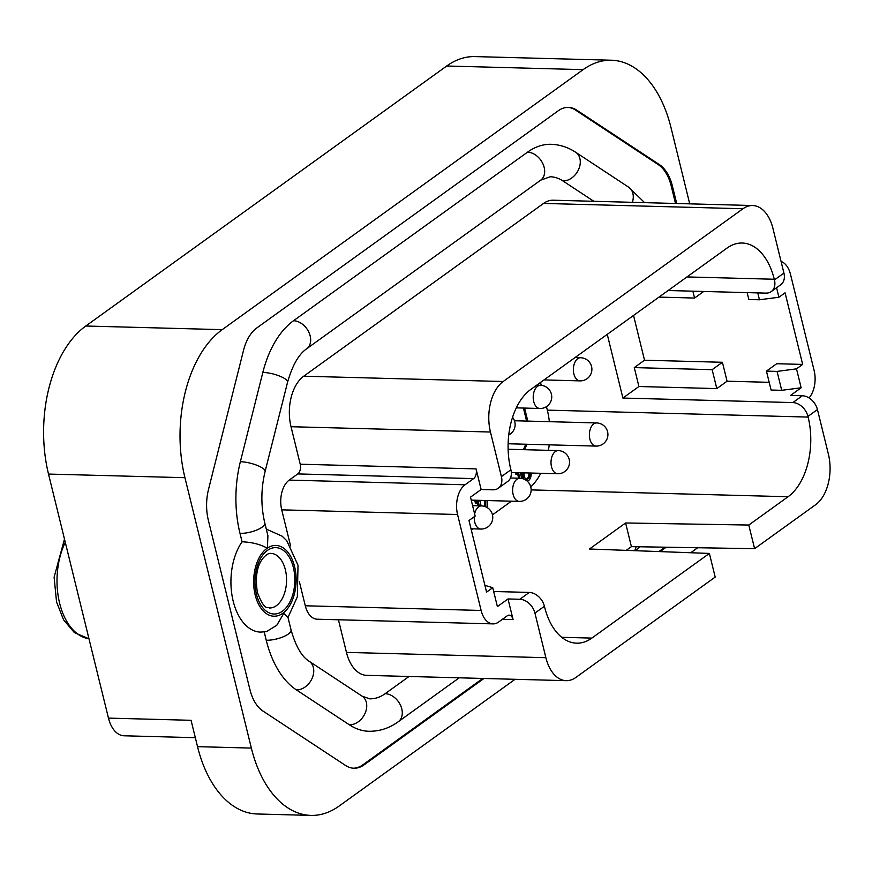 <?xml version="1.0" encoding="UTF-8"?>
<svg xmlns="http://www.w3.org/2000/svg" width="872" height="872" viewBox="0 0 872 872"><rect width="100%" height="100%" fill="white"/><g stroke="black" fill="none" stroke-linecap="round" stroke-linejoin="round"><path stroke-width="1.31" d="M766.444 371.123L777.061 371.407L796.507 368.856L802.665 364.42L776.701 363.722L766.444 371.123L771.088 390.035L781.715 390.318L801.15 387.778L790.523 395.43L802.327 395.746A14.759 10.737 54.2 0 1 817.446 409.578L807.963 416.402L808.126 417.078A60.495 36.286 -88.5 0 1 788.081 496.735L748.786 525.042L625.595 522.982L589.472 549.011L709.383 553.426L715.193 577.079L575.869 677.446A38.357 23.01 -88.5 0 1 566.211 680.661A38.357 23.01 -88.5 0 1 545.883 657.695L534.939 613.103A14.759 10.737 -125.8 0 0 519.81 599.271L508.016 598.955L497.389 606.607L492.745 587.695L484.908 585.352M709.383 553.426L591.859 638.097A60.495 36.286 -88.5 0 1 576.632 643.165A60.495 36.286 -88.5 0 1 544.586 606.945L544.422 606.269L534.939 613.103M817.446 409.578L828.4 454.17A38.357 23.01 -88.5 0 1 815.68 504.681L754.596 548.684L748.786 525.042M501.411 476.613L490.456 432.022A38.357 23.01 -88.5 0 1 503.177 381.511L742.999 208.735A38.357 23.01 -88.5 0 1 752.645 205.53A38.357 23.01 -88.5 0 1 772.974 228.497L783.928 273.089A14.759 10.737 54.2 0 1 780.745 284.741L771.262 291.575A14.759 10.737 -125.8 0 0 774.445 279.923L774.271 279.247A60.495 36.286 -88.5 0 0 742.225 243.026A60.495 36.286 -88.5 0 0 727.008 248.095L530.776 389.457A60.495 36.286 -88.5 0 0 510.73 469.103L510.894 469.779A14.759 10.737 54.2 0 1 507.722 481.442L498.239 488.276A14.759 10.737 -125.8 0 0 501.411 476.613L510.894 469.779M493.672 591.489L529.293 592.437A14.759 10.737 54.2 0 1 544.422 606.269M492.745 587.695L486.576 592.132L468.983 520.519L475.153 516.071L470.499 497.149L481.126 489.497L492.931 489.813A14.759 10.737 -125.8 0 0 498.239 488.276M807.963 416.402A14.759 10.737 -125.8 0 0 792.844 402.581L622.902 398.057L638.914 386.514L716.806 388.596L727.063 381.195L769.191 382.318M668.116 290.518L765.954 293.123A14.759 10.737 -125.8 0 0 771.262 291.575M802.665 364.42L785.073 292.796L778.914 297.243L759.468 299.783L748.852 299.499L747.162 292.621M633.53 315.424L644.528 360.212L722.419 362.283L727.063 381.195M809.031 397.937A22.421 13.451 91.5 0 0 814.132 370.556L790.533 274.473A22.421 13.451 91.5 0 0 781.072 261.48M290.594 545.959L281.721 509.837A22.574 13.538 -88.5 0 1 289.199 480.101L465.038 484.788A22.574 13.538 91.5 0 0 457.56 514.513L481.126 610.454A22.421 13.451 91.5 0 0 493.007 623.883A22.421 13.451 91.5 0 0 498.653 622.009L507.308 615.763A7.379 4.425 -88.5 0 1 509.172 615.152A7.379 4.425 -88.5 0 1 513.074 619.567L508.016 598.955M493.007 623.883L317.168 619.207A22.421 13.451 -88.5 0 1 305.287 605.778L299.368 581.689M567.814 107.398A40.428 24.253 -88.5 0 1 575.629 110.145L658.197 164.568A40.428 24.253 -88.5 0 1 671.222 185.998L675.506 203.47M482.805 678.438L362.916 764.809A40.428 24.253 -88.5 0 1 353.345 768.199M664.965 547.191A40.428 24.253 -88.5 0 1 664.366 547.649L658.916 551.573M349.41 724.839A16.23 12.164 -56.6 0 0 365.063 713.34A16.23 12.164 -56.6 0 0 362.142 696.183L369.739 698.821A61.236 36.733 91.5 0 0 385.152 693.687A16.23 11.816 54.2 0 1 400.455 705.165A16.23 11.816 54.2 0 1 398.286 721.722C389.283 728.229 379.483 731.412 368.878 731.27A93.686 56.2 -88.5 0 1 349.41 724.839L296.425 689.916A93.686 56.2 -88.5 0 1 266.243 640.244A16.23 5.396 -13.8 0 0 283.171 636.822A16.23 5.396 -13.8 0 0 291.041 629.867L287.913 617.158L283.716 613.485L276.762 625.3L266.331 631.666L260.543 632.102A51.644 30.978 -88.5 0 1 233.184 601.179A51.644 30.978 -88.5 0 1 242.067 541.785L239.996 533.381A93.686 56.2 -88.5 0 1 240.367 461.713L262.843 372.409A93.686 56.2 -88.5 0 1 293.537 320.722A16.23 11.816 54.2 0 1 308.841 332.199A16.23 11.816 54.2 0 1 306.672 348.756L540.662 180.188L550.232 176.754A61.236 36.733 91.5 0 1 562.952 180.951L593.832 201.301M632.385 202.326A16.23 12.164 123.4 0 0 628.679 187.208L575.694 152.284C568.097 147.27 559.9 144.61 551.093 144.305A93.686 56.2 -88.5 0 0 527.527 152.153L293.537 320.722M264.216 631.96L266.243 640.244M566.211 680.661L366.774 675.353A38.357 23.01 -88.5 0 1 346.446 652.387L338.434 619.774M289.199 480.101L297.777 473.921L473.616 478.608A7.379 4.425 -88.5 0 0 476.068 468.896L481.126 489.497M752.645 205.53L553.208 200.211A38.357 23.01 -88.5 0 0 543.55 203.427L303.728 376.203A38.357 23.01 -88.5 0 0 291.019 426.713L300.23 464.209A7.379 4.425 -88.5 0 1 297.777 473.921M409.033 676.476L385.152 693.687M239.996 533.381A16.23 5.396 166.2 0 0 256.924 529.969A16.23 5.396 166.2 0 0 264.794 523.004L267.911 535.724L267.432 547.169L266.538 547.812C259.954 544.226 251.801 542.221 242.067 541.785M540.52 382.437L541.24 385.38M546.461 406.625L547.322 410.134A60.495 36.286 -88.5 0 1 549.36 421.688M607.261 334.358L622.902 398.057M465.038 484.788L473.616 478.608M757.779 292.905L759.468 299.783M777.061 371.407L781.715 390.318M796.507 368.856L801.15 387.778M776.581 287.749L778.914 297.243M658.97 297.101L694.57 298.05L692.88 291.172M644.528 360.212L634.271 367.603L712.152 369.673L716.806 388.596M634.271 367.603L638.914 386.514M703.715 291.466L694.57 298.05M712.152 369.673L722.419 362.283M484.516 506.381L484.592 500.474M518.687 478.216L517.325 472.678M516.976 472.668L516.791 474.041L515.603 474.019L515.265 472.624M478.118 505.804L476.875 500.746M476.94 500.277L476.559 503.024L475.382 503.002L474.695 500.212M522.611 478.652A6.921 4.153 -88.5 0 1 521.805 472.798M511.439 501.193L492.473 514.862M473.06 528.846L471.338 530.089M549.229 444.851A60.495 36.286 -88.5 0 1 548.401 450.334M540.782 473.3A60.495 36.286 -88.5 0 1 530.776 486.892M523.418 408.052L526.426 420.326L527.615 420.358L524.595 408.085M527.615 420.358A28.035 16.819 -88.5 0 1 527.789 421.111M526.797 444.251A28.035 16.819 -88.5 0 1 524.541 449.69M515.069 679.299L339.208 805.99A112.434 67.438 -88.5 0 1 310.923 815.407A112.434 67.438 -88.5 0 1 251.354 748.089L184.94 477.693A112.434 67.438 -88.5 0 1 222.207 329.649L583.128 69.64A112.434 67.438 -88.5 0 1 611.414 60.223A112.434 67.438 -88.5 0 1 670.982 127.541L689.719 203.852M697.687 547.736L690.744 552.739M658.197 164.568L659.385 164.601A40.428 24.253 -88.5 0 1 672.399 186.03L676.694 203.503M666.164 547.213A40.428 24.253 -88.5 0 1 665.543 547.671L660.082 551.616M362.916 764.809L364.104 764.842L483.982 678.471M364.104 764.842A40.428 24.253 -88.5 0 1 353.934 768.232A40.428 24.253 -88.5 0 1 345.53 765.453L262.952 711.04A40.428 24.253 -88.5 0 1 249.937 689.599L208.364 520.333A40.428 24.253 -88.5 0 1 208.517 489.41L243.55 350.261A40.428 24.253 -88.5 0 1 256.793 327.959L558.233 110.788A40.428 24.253 -88.5 0 1 568.402 107.409A40.428 24.253 -88.5 0 1 576.806 110.177L659.385 164.601M195.339 737.679L124.097 735.783A29.506 17.702 -88.5 0 1 108.466 718.114L48.516 474.063A112.434 67.438 -88.5 0 1 85.783 326.019L446.704 66.01A112.434 67.438 -88.5 0 1 474.989 56.593L611.414 60.223M310.923 815.407L257.109 813.979A112.434 67.438 -88.5 0 1 197.541 746.661L191.066 720.305L108.466 718.114M754.596 548.684L631.404 546.635L626.227 550.363M526.426 420.326A28.035 16.819 -88.5 0 1 526.601 421.078M525.62 444.219A28.035 16.819 -88.5 0 1 523.364 449.669M596.023 446.093A11.587 11.587 0 0 0 607.403 431.106A11.587 11.587 0 0 0 596.644 422.942A11.587 6.943 91.5 0 0 589.385 434.332A11.587 6.943 91.5 0 0 596.023 446.093L509.106 443.783A11.587 6.943 -88.5 0 1 508.125 443.641M270.909 553.415A27.294 16.372 -88.5 0 1 286.55 581.134A27.294 16.372 -88.5 0 1 269.448 607.98C267.704 606.323 265.066 612.231 257.436 592.6C255.082 577.602 256.837 566.277 262.679 558.614C265.982 554.745 268.718 553.012 270.909 553.415M529.947 473.016A4.981 2.987 -88.5 0 1 526.895 479.186A4.981 2.987 -88.5 0 1 524.257 476.21A4.981 2.987 -88.5 0 1 524.181 472.864M528.77 472.984A4.981 2.987 -88.5 0 1 526.307 479.077M531.135 473.049A6.921 4.153 -88.5 0 1 527.2 481.104M524.039 479.142A6.921 4.153 -88.5 0 1 522.993 472.831M631.404 546.635L625.595 522.982M479.764 500.354L481.126 505.891M479.295 505.836L477.932 500.299M476.559 503.024L475.872 500.245M520.333 472.755L521.729 478.445M510.458 477.998L519.875 478.248A11.587 6.943 91.5 0 0 512.627 489.639A11.587 6.943 91.5 0 0 519.254 501.4A11.587 11.587 0 0 0 530.634 486.413A11.587 11.587 0 0 0 519.875 478.248L518.513 472.711M516.791 474.041L516.442 472.657M487.295 500.55L487.208 507.58M485.693 506.806L485.769 500.506M783.928 273.089L774.445 279.923M529.293 592.437L519.81 599.271M802.327 395.746L792.844 402.581M305.287 605.778L481.126 610.454M281.721 509.837L457.56 514.513M255.191 595.02A35.414 21.244 -88.5 0 1 277.852 545.643A35.414 21.244 -88.5 0 1 291.651 601.811A35.414 21.244 -88.5 0 1 255.191 595.02M686.983 276.925L774.271 279.247M547.322 410.134L808.126 417.078M446.704 66.01L583.128 69.64M197.541 746.661L251.354 748.089M48.516 474.063L184.94 477.693M85.783 326.019L222.207 329.649M88.966 638.751A59.754 35.839 -88.5 0 1 59.612 603.152A59.754 35.839 -88.5 0 1 65.28 542.319M671.222 185.998L672.399 186.03M664.366 547.649L665.543 547.671M575.629 110.145L576.806 110.177M346.446 652.387L545.883 657.695M502.436 619.284L513.074 619.567M300.23 464.209L476.068 468.896M291.019 426.713L490.456 432.022M303.728 376.203L503.177 381.511M543.55 203.427L742.999 208.735M531.146 489.901L788.081 496.735M561.71 637.29L591.859 638.097M540.466 385.326A11.587 6.943 91.5 0 0 533.217 396.727A11.587 6.943 91.5 0 0 539.855 408.488A11.587 11.587 0 0 0 551.235 393.501A11.587 11.587 0 0 0 540.466 385.326L536.64 385.228M580.621 357.727A11.587 6.943 91.5 0 0 573.373 369.118A11.587 6.943 91.5 0 0 580.011 380.879A11.587 11.587 0 0 0 591.38 365.891A11.587 11.587 0 0 0 580.621 357.727L575.029 357.575M558.254 450.595A11.587 6.943 91.5 0 0 551.006 461.986A11.587 6.943 91.5 0 0 557.644 473.747A11.587 11.587 0 0 0 569.024 458.759A11.587 11.587 0 0 0 558.254 450.595L508.114 449.254M474.259 516.715A11.587 6.943 91.5 0 0 480.875 529.053A11.587 11.587 0 0 0 492.255 514.066A11.587 11.587 0 0 0 481.497 505.902A11.587 6.943 91.5 0 0 474.63 513.946M256.423 594.137A33.201 19.914 -88.5 0 1 277.667 547.834A33.201 19.914 -88.5 0 1 290.605 600.503A33.201 19.914 -88.5 0 1 256.423 594.137M636.069 546.711A16.23 11.816 54.2 0 1 634.587 550.668M527.527 152.153A16.23 11.816 54.2 0 1 542.831 163.631A16.23 11.816 54.2 0 1 540.662 180.188M575.694 152.284A16.23 12.164 123.4 0 1 578.616 169.44A16.23 12.164 123.4 0 1 562.952 180.951M264.794 523.004C260.815 506.054 260.913 488.909 265.077 471.578L287.553 382.285A16.23 4.534 -165.9 0 0 279.629 376.072A16.23 4.534 -165.9 0 0 262.843 372.409M265.077 471.578A16.23 4.534 -165.9 0 0 257.153 465.365A16.23 4.534 -165.9 0 0 240.367 461.713M296.425 689.916A16.23 12.164 -56.6 0 0 312.078 678.416A16.23 12.164 -56.6 0 0 309.157 661.259L362.142 696.183M288 617.474L297.33 596.895L298.017 565.252L286.779 540.749L282.201 536.226L266.287 529.086M64.495 539.114L54.108 577.22L56.549 601.953L63.536 619.763L74.371 632.582L88.977 638.773M516.311 407.856L539.855 408.488M508.758 434.954A11.587 11.587 0 0 0 512.551 417.317M544.008 379.92L580.011 380.879M514.469 420.751L596.644 422.942M511.319 472.515L557.644 473.747M471.229 500.125L519.254 501.4M471.022 528.792L480.875 529.053M472.591 505.662L481.497 505.902M459.228 677.817L398.286 721.722M628.679 187.208L644.626 202.653M639.765 546.777L635.437 550.701M287.553 382.285C292.371 365.423 298.736 354.25 306.672 348.756M309.157 661.259C301.756 656.725 295.717 646.261 291.041 629.867"/></g></svg>
